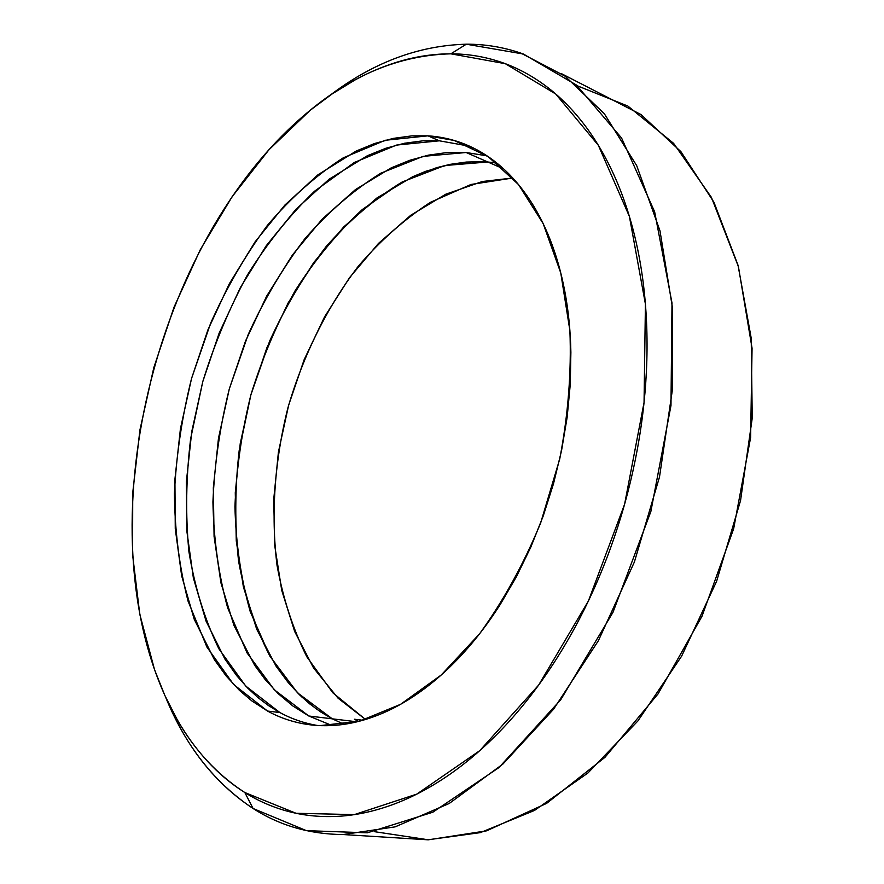 <?xml version="1.0" encoding="UTF-8"?>
<svg xmlns="http://www.w3.org/2000/svg" width="884" height="884" viewBox="0 0 884 884"><rect width="100%" height="100%" fill="white"/><g stroke="black" fill="none" stroke-linecap="round" stroke-linejoin="round"><path stroke-width="1.33" d="M253.078 808.495C214.48 782.804 185.32 745.665 165.584 697.089L173.408 714.526C192.778 754.958 219.343 786.285 253.078 808.495L244.824 792.528C212.414 771.5 186.889 741.532 168.214 702.625C84.267 528.378 153.484 242.161 305.853 113.881C351.213 75.184 399.546 55.162 450.862 53.825L466.31 44.2C418.121 45.526 372.363 62.819 329.036 96.069C372.363 62.819 418.121 45.526 466.31 44.2L450.862 53.825C434.663 53.825 418.508 56.068 402.408 60.554C386.319 65.051 370.54 71.516 355.059 79.947L332.251 93.848L310.218 110.268L268.957 149.761L232.105 196.745L200.303 249.664L174.071 307.079L153.816 367.611L139.926 429.956L132.733 492.775L132.589 554.688L139.771 614.214L154.534 669.696L164.8 695.365L177.021 719.3C185.817 734.692 195.872 748.582 207.21 760.98C218.558 773.367 231.089 783.887 244.824 792.528C258.559 801.158 273.355 807.545 289.19 811.678C305.046 815.788 321.71 817.324 339.191 816.264C356.683 815.17 374.639 811.247 393.082 804.473C411.524 797.677 430.011 787.92 448.519 775.235C467.05 762.494 485.084 746.914 502.631 728.493C520.168 710.029 536.676 689.067 552.124 665.608C567.572 642.115 581.451 616.723 593.75 589.44C606.026 562.125 616.314 533.726 624.601 504.234C632.856 474.73 638.856 445.061 642.602 415.215C646.314 385.38 647.696 356.285 646.768 327.942C645.806 299.632 642.657 272.858 637.331 247.642C631.961 222.459 624.712 199.419 615.551 178.546C606.38 157.706 595.694 139.396 583.506 123.616C571.307 107.87 558.036 94.82 543.682 84.444C529.328 74.101 514.322 66.41 498.653 61.383C482.995 56.366 467.061 53.858 450.862 53.825L505.305 63.703L555.693 93.98L598.335 145.285L629.397 216.447L645.419 304.085L644.049 402.507L624.601 504.234L588.401 600.987L538.654 685.078L479.802 750.615L416.806 794.108L354.274 814.628L296.018 813.269L244.824 792.528L253.078 808.495L306.483 830.673L367.368 832.805L432.851 812.208L498.952 767.566L560.732 699.763L612.966 612.369L650.845 511.582L670.978 405.535L671.995 302.969L654.646 211.806L621.562 138.003L576.434 85.041L523.394 54.023L466.31 44.2C484.885 44.101 503.118 47.095 521.03 53.184L564.998 76.112L604.302 113.682L636.701 165.651L659.994 230.823L672.315 306.847L672.315 390.33L659.508 476.973L634.38 562.025L598.346 640.778L553.638 709.134L502.974 763.997L449.227 803.468L395.137 826.86L343.091 834.551C309.665 834.253 279.653 825.568 253.078 808.495M465.636 145.495L474.2 148.401L465.658 145.506L439.359 140.81L427.989 135.838L454.221 140.468L488.288 156.711L518.51 184.579L543.218 223.707L560.776 272.99L569.882 330.494C571.517 372.12 568.136 414.928 559.749 458.94L540.632 523.03C523.682 564.058 503.327 600.976 479.581 633.806L441.271 674.978L400.574 704.327L359.578 721.167L320.13 725.62C301.135 724.736 283.609 719.874 267.543 711.056L279.852 712.537C291.532 718.88 304.008 723.189 317.301 725.477L317.268 725.477M439.359 140.81L396.529 145.075L354.362 162.468L314.56 191.209C289.632 215.265 267.233 243.233 247.343 275.123C229.166 308.649 214.315 344.152 202.779 381.634L190.635 438.762C186.016 477.283 185.441 514.864 188.889 551.517C194.701 587.075 204.69 619.496 218.867 648.79L245.719 686.039L279.852 712.537L267.543 711.056L233.575 684.448L206.9 647.022L188.071 601.186C179.375 567.318 174.822 531.428 174.413 493.537C176.281 455.149 181.993 416.817 191.53 378.551L210.679 323.091C226.624 287.598 245.531 255.034 267.377 225.398C290.681 197.972 315.942 175.474 343.136 157.893L385.247 140.28L427.989 135.838L439.359 140.81L423.348 140.766L404.574 143.23L385.855 148.258L367.368 155.717L329.113 179.22L295.996 209.243L266.217 245.763L240.415 287.499L219.121 333.202L202.779 381.634L191.762 431.58L186.358 481.802L186.833 531.041L193.364 577.948L206.049 621.098L224.868 658.978L236.514 675.442L247.642 688.028L257.719 697.377L268.449 705.554L279.852 712.537C290.814 718.493 302.494 722.67 314.903 725.057M267.543 711.056L251.829 700.901L239.409 690.338L226.182 676.017L214.414 659.74L194.193 619.209L181.662 575.86L175.264 528.72L174.922 479.25L180.424 428.762L191.53 378.551L207.928 329.854L229.254 283.886L255.067 241.885L284.847 205.099L317.92 174.822L356.119 151.076L374.584 143.506L393.269 138.39L411.999 135.849L427.989 135.838C440.387 136.611 452.486 139.307 464.266 143.926C476.045 148.578 487.228 155.208 497.825 163.838C508.411 172.49 518.112 183.098 526.919 195.651C535.715 208.237 543.351 222.602 549.804 238.746C556.246 254.923 561.274 272.581 564.876 291.709C568.467 310.87 570.478 331.058 570.887 352.274L570.257 384.496L567.13 417.425L561.539 450.619L553.539 483.603L543.251 515.924L530.82 547.097L516.433 576.711L500.322 604.358C488.996 622.126 476.874 638.149 463.934 652.436C450.995 666.702 437.624 678.956 423.823 689.189C410.021 699.399 396.154 707.465 382.208 713.399C368.274 719.3 354.583 723.068 341.158 724.725C327.743 726.35 314.848 725.985 302.461 723.609C290.096 721.222 278.46 717.034 267.543 711.056M577.362 85.825L627.916 106.091L673.586 143.33L711.41 197.353L738.427 266.659L752.063 348.208L750.626 437.469L733.632 528.831L702.018 616.203L658.05 693.907L604.987 757.312L546.599 803.39L486.631 830.827L428.386 839.8L374.529 831.678M405.502 838.408L427.944 839.8L480.366 832.617L534.466 810.462L587.871 773.036L637.861 721.012L681.63 656.16L716.57 581.407L740.549 500.576L752.24 418.044L751.223 338.24L738.029 265.244L713.963 202.281L680.901 151.639L640.999 114.566L561.605 73.726M486.974 155.827L466.1 152.501L423.093 156.369L380.772 173.22C353.467 190.204 328.141 212.072 304.803 238.824C282.946 267.775 264.084 299.643 248.238 334.45L229.31 388.883C219.961 426.464 214.503 464.144 212.922 501.902C213.663 539.174 218.558 574.478 227.641 607.816L247.056 652.933L274.305 689.785L308.814 716.007L292.88 705.996L278.239 693.697L264.979 679.31L254.758 665.453L233.984 625.563L220.945 582.888L214.083 536.511L213.32 487.846L218.481 438.21L229.31 388.883L245.509 341.08L266.714 296.018L292.482 254.923L322.284 219.022L355.456 189.585L391.192 167.872L409.712 160.313L428.475 155.142L447.326 152.49L466.1 152.501L487.813 161.993L444.674 165.54L402.242 181.949L362.285 209.552C337.279 232.779 314.87 259.896 295.024 290.902C276.935 323.544 262.228 358.175 250.901 394.783L239.166 450.641C234.879 488.322 234.68 525.118 238.558 561.009C244.835 595.849 255.299 627.607 269.974 656.315L297.532 692.835L332.307 718.836L308.814 716.007L332.053 725.532L308.814 716.007L332.307 718.836L316.262 708.902L301.499 696.702L288.107 682.437L276.139 666.304L256.692 629.187L243.387 586.91L236.271 540.964L235.277 492.753L240.227 443.613L250.901 394.783L266.99 347.5L288.129 302.958L313.864 262.371L343.666 226.967L376.882 198.005L412.684 176.734L436.597 167.684L450.067 164.358L466.277 162.059L482.443 161.684L496.819 163.032L487.813 161.993L466.1 152.501L486.985 155.838M332.307 718.836L344.174 724.316L332.307 718.836L357.037 721.808L332.307 718.836L297.532 692.835L269.974 656.315L250.227 611.606C240.945 578.578 235.851 543.605 234.945 506.687C236.348 469.282 241.675 431.989 250.901 394.783L269.708 340.937C285.499 306.527 304.317 275.046 326.174 246.492C349.523 220.116 374.882 198.602 402.242 181.949L444.674 165.54L487.813 161.993L503.703 168.943L487.813 161.993L474.365 161.628L450.067 164.358L425.922 171.231L412.684 176.734L376.882 198.005L343.666 226.967L313.864 262.371L288.129 302.958L266.99 347.5L250.901 394.783L240.227 443.613L235.277 492.753L236.271 540.964L243.387 586.91L256.692 629.187L276.139 666.304L288.107 682.437L299.499 694.791L309.787 703.951L320.715 711.974L332.307 718.836M431.823 140.545L430.585 140.81M272.659 706.946L276.736 710.791M507.703 172.734L507.14 172.712L507.703 172.734M354.451 719.233L358.484 721.454L354.451 719.233L362.926 720.261L354.451 719.233M365.534 719.488L338.075 698.194L313.533 667.939L294.681 631.53L281.742 590.401L274.769 545.936L273.72 499.416L278.416 452.078L288.67 405.104L304.173 359.622L324.616 316.77L349.545 277.653L378.485 243.42L410.806 215.221L445.746 194.215L482.366 181.507L512.786 178.004L471.006 184.469L430.397 202.325C404.386 219.287 380.374 240.558 358.385 266.128C327.179 306.881 303.19 355.434 287.974 407.634C274.659 460.343 270.758 514.355 277.023 565.296C283.035 598.49 292.969 628.988 306.814 656.79L332.782 692.758L365.534 719.488M173.408 714.526L168.236 702.681M454.221 140.468L465.658 145.506M427.944 839.8L343.091 834.551"/></g></svg>
